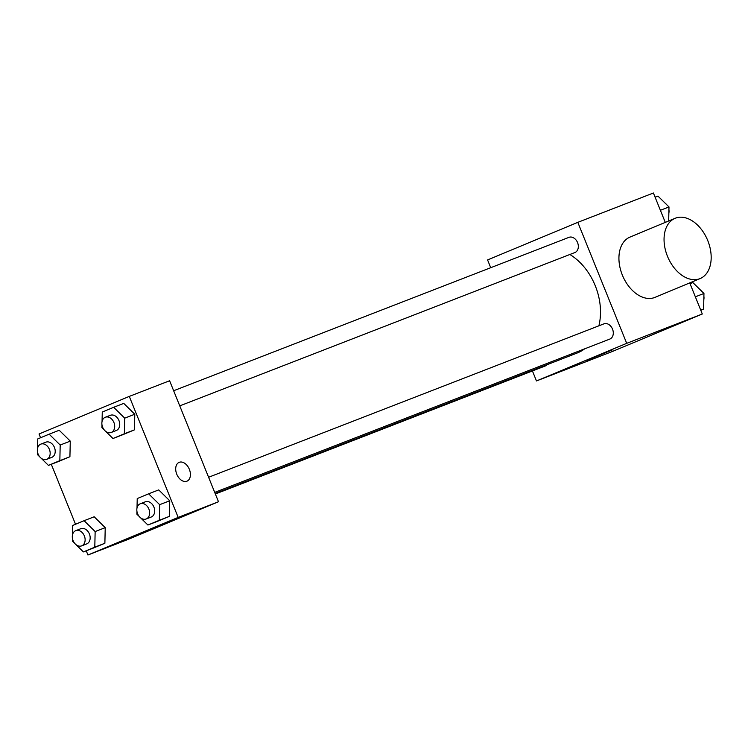 <?xml version="1.0" encoding="UTF-8"?>
<svg xmlns="http://www.w3.org/2000/svg" width="748" height="748" viewBox="0 0 748 748"><rect width="100%" height="100%" fill="white"/><g stroke="black" fill="none" stroke-linecap="round" stroke-linejoin="round"><path stroke-width="1.12" d="M490.716 267.7L487.574 259.939L577.811 222.343L653.406 193.003L665.281 222.39M689.731 282.894L702.297 314.01L612.06 351.607L536.466 380.947L532.426 370.943M598.896 325.81A55.146 41.299 -111.2 0 0 595.268 285.755A55.146 41.299 -111.2 0 0 569.873 254.488M215.162 493.502L577.091 353.047A55.146 41.299 -111.2 0 0 584.627 348.849M577.811 222.343L626.702 343.341L536.466 380.947M215.359 493.989L545.311 365.95A8.153 6.106 -111.2 0 0 547.134 364.678M179.754 405.874L574.875 252.544A8.153 6.106 -111.2 0 0 577.559 242.595A8.153 6.106 -111.2 0 0 568.976 237.34L173.648 390.746M208.599 477.261L603.926 323.856A8.153 6.106 68.8 0 1 612.575 329.251A8.153 6.106 68.8 0 1 609.826 339.068L214.713 492.39M626.702 343.341L702.297 314.01M612.836 349.699L586.871 360.33L612.836 349.699M700.165 278.546L655.042 297.349A32.632 21.617 -112.6 0 1 622.336 275.049A32.632 21.617 -112.6 0 1 629.947 237.107L675.07 218.313A32.632 21.617 -112.6 0 1 707.571 240.117A32.632 21.617 -112.6 0 1 700.165 278.546A32.632 21.617 -112.6 0 1 667.459 256.255A32.632 21.617 -112.6 0 1 675.07 218.313M40.57 437.748L39.046 433.99L129.292 396.393L169.609 380.751L218.491 501.749L128.254 539.345L87.937 554.997L86.244 550.809M94.183 516.784L105.225 527.649L104.879 543.254L93.481 548.004L104.879 543.254L105.225 527.649L94.183 516.784L84.103 520.692L95.146 531.557L94.8 547.162L83.402 551.912L76.072 544.712M123.747 403.387L134.79 414.242L134.444 429.857L123.046 434.597L134.444 429.857L134.79 414.242L123.747 403.387L113.668 407.295L124.71 418.151L124.364 433.765L112.967 438.515L105.636 431.306M75.529 524.273L51.294 464.293M129.292 396.393L178.174 517.401L87.937 554.997M59.223 430.268L70.275 441.124L69.919 456.738L58.522 461.488L69.919 456.738L70.275 441.124L59.223 430.268L49.144 434.177L60.195 445.041L59.84 460.646L48.442 465.396L41.121 458.187M158.707 489.903L169.749 500.758L169.394 516.372L158.006 521.122L169.394 516.372L169.749 500.758L158.707 489.903L148.628 493.811L159.67 504.676L159.315 520.281L147.926 525.031L140.596 517.831M178.174 517.401L218.491 501.749M164.308 523.75L138.343 534.381L164.308 523.75M176.762 474.204A10.201 6.76 -112.6 0 1 179.137 462.348A10.201 6.76 -112.6 0 1 189.291 469.164A10.201 6.76 -112.6 0 1 186.981 481.17A10.201 6.76 -112.6 0 1 176.762 474.204M179.137 462.348A10.201 6.76 -112.6 0 1 189.291 469.164A10.201 6.76 -112.6 0 1 186.981 481.17M139.212 516.466L136.875 514.175L136.94 511.37M137.015 507.976L137.23 498.561L148.628 493.811M146.187 518.981L151.227 517.027A8.153 6.106 -111.2 0 0 153.91 507.069A8.153 6.106 -111.2 0 0 145.318 501.815L140.278 503.769A8.153 6.106 -111.2 0 0 137.538 513.586A8.153 6.106 -111.2 0 0 146.187 518.981A8.153 6.106 -111.2 0 0 148.871 509.033A8.153 6.106 -111.2 0 0 140.278 503.769M159.67 504.676L169.749 500.758M159.315 520.281L169.394 516.372M147.926 525.031L158.006 521.122M74.688 543.347L72.36 541.056L72.416 538.251M72.491 534.867L72.706 525.442L84.103 520.692M81.663 545.862L86.703 543.908A8.153 6.106 -111.2 0 0 89.395 533.96A8.153 6.106 -111.2 0 0 80.803 528.696L75.763 530.659A8.153 6.106 -111.2 0 0 73.014 540.467A8.153 6.106 -111.2 0 0 81.663 545.862A8.153 6.106 -111.2 0 0 84.356 535.914A8.153 6.106 -111.2 0 0 75.763 530.659M95.146 531.557L105.225 527.649M94.8 547.162L104.879 543.254M83.402 551.912L93.481 548.004M104.253 429.95L101.924 427.65L101.98 424.845M102.055 421.461L102.27 412.045L113.668 407.295M111.228 432.466L116.267 430.511A8.153 6.106 -111.2 0 0 118.96 420.554A8.153 6.106 -111.2 0 0 110.367 415.299L105.328 417.253A8.153 6.106 -111.2 0 0 102.579 427.071A8.153 6.106 -111.2 0 0 111.228 432.466A8.153 6.106 -111.2 0 0 113.92 422.508A8.153 6.106 -111.2 0 0 105.328 417.253M124.71 418.151L134.79 414.242M124.364 433.765L134.444 429.857M112.967 438.515L123.046 434.597M39.738 456.832L37.4 454.532L37.465 451.736M37.54 448.342L37.755 438.926L49.144 434.177M46.713 459.347L51.752 457.393A8.153 6.106 -111.2 0 0 54.436 447.435A8.153 6.106 -111.2 0 0 45.843 442.18L40.803 444.134A8.153 6.106 -111.2 0 0 38.064 453.952A8.153 6.106 -111.2 0 0 46.713 459.347A8.153 6.106 -111.2 0 0 49.396 449.389A8.153 6.106 -111.2 0 0 40.803 444.134M60.195 445.041L70.275 441.124M59.84 460.646L69.919 456.738M48.442 465.396L58.522 461.488M690.058 283.707L692.9 282.604L703.952 293.468L703.597 309.074L700.783 310.252M695.35 296.806L703.952 293.468M700.754 310.177L703.597 309.074M701.615 291.168A8.153 6.106 -111.2 0 0 700.231 289.813M703.812 299.658A8.153 6.106 -111.2 0 0 703.887 296.264M655.098 197.192L657.95 196.088L668.993 206.944L668.675 220.969M660.39 210.282L668.993 206.944M666.655 204.653A8.153 6.106 -111.2 0 0 665.271 203.288M668.852 213.133A8.153 6.106 -111.2 0 0 668.927 209.749"/></g></svg>
